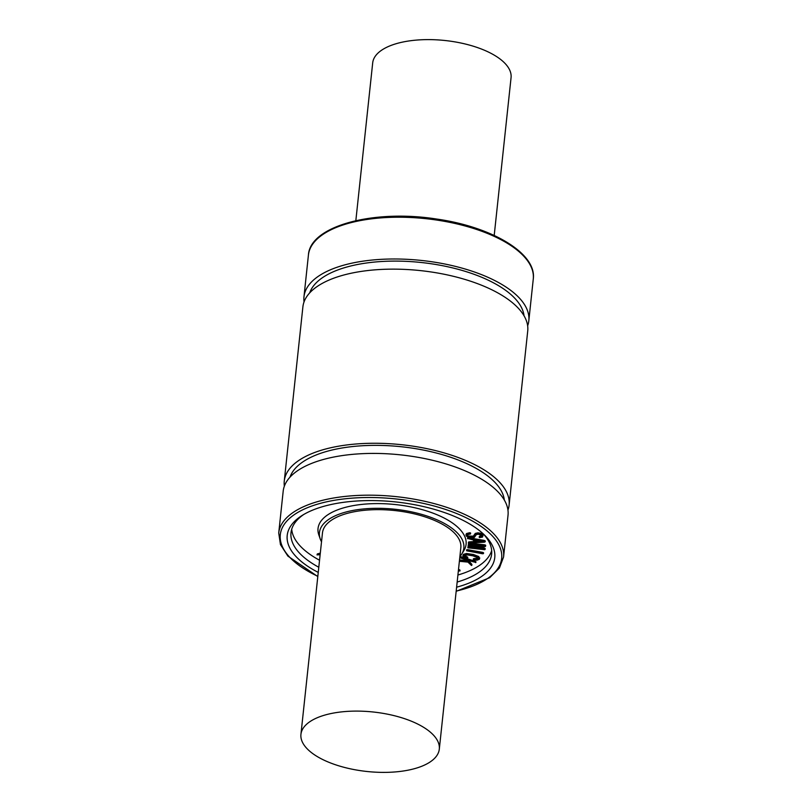 <?xml version="1.0" encoding="UTF-8"?>
<svg xmlns="http://www.w3.org/2000/svg" width="812" height="812" viewBox="0 0 812 812"><rect width="100%" height="100%" fill="white"/><g stroke="black" fill="none" stroke-linecap="round" stroke-linejoin="round"><path stroke-width="1.22" d="M320.131 554.708L317.015 554.9L320.222 553.906M317.015 554.9L317.319 553.936L320.304 553.124M458.435 570.054L459.917 570.988L458.354 570.887M458.526 569.273L459.795 569.963L459.917 570.988L459.998 570.197M459.998 570.207L459.917 570.968M459.44 560.716L467.377 561.447L465.946 559.783L461.074 558.179L461.064 557.58L475.842 562.452L467.651 560.341L471.467 565.487L467.935 562.097L459.379 561.305M460.617 557.915L460.729 556.91L461.795 556.92L475.578 561.457L475.72 562.655M468.697 560.686L471.823 564.34L471.792 565.365M471.873 564.584L471.802 565.193M459.521 559.935L466.636 560.595M461.145 556.799L461.064 557.58M473.731 559.925L473.426 558.737L474.167 558.554L478.258 558.26L478.166 559.042L477.598 557.58L472.878 555.814L467.448 554.921L464.423 555.479L464.626 556.596L467.641 557.874L466.565 558.169L463.226 556.626L463.337 555.124L466.464 554.281L473.355 555.286L478.664 557.326L479.374 559.265L477.009 560.189L473.731 559.925L478.369 558.636M474.167 558.554L474.076 559.336M476.837 558.747L476.756 559.529M464.423 555.479L464.626 556.596L464.708 555.814L467.286 556.88L467.194 557.661M464.515 554.697L464.708 555.814M467.286 556.88L467.631 558.118M467.712 557.337L467.651 557.895M463.226 556.626L463.419 554.342L466.555 553.5L473.437 554.505L478.755 556.545L479.466 558.483M463.307 555.844L463.419 554.342M479.75 557.925L479.374 559.265M482.815 553.195L483.455 553.611L482.582 553.764L466.667 550.8L482.815 553.195L482.896 552.414L483.455 553.611M483.536 552.83L483.465 553.51M466.667 550.8L466.677 549.795L467.55 549.643L482.896 552.414M484.571 545.593L485.606 546.171L484.673 546.618L470.95 546.161L484.358 548.78L484.774 549.694L468.027 547.836L482.328 548.993L468.138 545.826L482.764 545.948L468.595 543.857L484.571 545.593L484.652 544.811L485.688 545.39L485.373 546.496M485.688 545.39L485.606 546.192M475.862 546.324L484.449 548.009L484.358 548.78M484.449 548.009L485.109 549.419M485.2 548.638L485.129 549.267M468.027 547.836L468.169 546.679L472.777 547.115M467.956 546.852L467.874 547.633M468.9 546.354L468.138 545.826L469.103 544.73L473.163 544.862M468.219 545.045L468.138 545.816L469.103 544.73L468.138 545.816M468.544 544.233L468.473 543.258M468.392 544.03L468.686 543.086M470.574 543.208L484.652 544.811M482.978 535.646L482.511 537.077L479.648 537.605L479.273 537.158L481.516 536.529L481.739 535.575L478.501 534.215L476.4 534.529L474.37 537.382L471.721 537.97L468.088 537.311L466.21 535.93L466.413 534.326L469.549 533.514L470.473 533.971L467.57 534.722L467.397 535.89L471.254 537.351L473.234 536.935L475.203 534.184L477.781 533.606L481.14 534.123L482.978 535.646M479.263 537.392L479.364 536.377L479.669 537.036M479.75 536.255L481.597 535.747L481.516 536.529L481.739 535.575M481.597 535.747L481.82 534.793M466.21 535.93L466.504 533.545L469.63 532.733L469.549 533.514M466.291 535.149L466.504 533.545M469.63 532.733L470.574 532.987L470.473 533.971M470.564 533.2L470.493 533.768M467.57 534.722L467.397 535.89L467.489 535.108L468.625 536.833M467.651 533.941L467.489 535.108M468.707 536.052L473.325 536.164L474.228 534.895L474.147 535.676M474.228 534.895L474.208 535.575M474.289 534.793L475.294 533.403L477.862 532.824L481.222 533.342L483.069 534.864M483.404 541.645L475.142 542.254L474.726 540.193L483.404 541.645M474.979 540.234L475.223 541.472L480.186 541.107M475.223 541.472L475.142 542.254M484.155 541.188L485.19 541.736L484.358 542.203L468.433 543.045L473.934 542.335L473.467 539.99L467.844 538.518L484.155 541.188L484.236 540.406L485.272 540.954L484.358 542.203M485.272 540.954L484.439 541.421L485.272 540.954M468.433 543.045L468.524 542.051L468.839 542.71M468.92 541.929L473.782 541.574M467.925 537.737L468.605 537.798L468.524 538.569M468.605 537.798L484.236 540.406M319.542 560.229A100.881 43.371 6.1 0 1 291.711 529.221M491.666 550.587A100.881 43.371 6.1 0 1 457.907 575.018M321.511 541.797A72.623 31.221 6.1 0 1 320.232 538.945L318.852 535.006A74.45 32.003 6.1 0 1 395.464 504.567A74.45 32.003 6.1 0 1 463.916 550.506L461.734 554.068A72.623 31.221 6.1 0 1 459.876 556.585M339.183 712.175A69.578 29.912 6.1 0 1 439.302 749.141A69.578 29.912 6.1 0 1 401.057 771.319A69.578 29.912 6.1 0 1 300.937 734.352A69.578 29.912 6.1 0 1 339.183 712.175M300.937 734.352L322.465 532.905A69.578 29.912 6.1 0 1 394.825 510.555A69.578 29.912 6.1 0 1 460.83 547.694L439.302 749.141M494.203 235.439L511.063 77.647A69.578 29.912 -173.9 0 0 410.943 40.681A69.578 29.912 -173.9 0 0 372.698 62.859L355.839 220.651M503.572 556.991A113.061 48.598 6.1 0 0 396.317 496.65A113.061 48.598 6.1 0 0 278.729 532.966L283.185 491.199A113.061 48.598 6.1 0 1 400.773 454.882A113.061 48.598 6.1 0 1 508.028 515.224L503.572 556.991L499.41 568.024L489.707 577.687L456.161 591.349M290.006 477.151A108.28 46.548 6.1 0 1 401.646 446.773A108.28 46.548 6.1 0 1 504.333 500.06M284.352 486.185A113.061 48.598 6.1 0 1 284.271 481.049A113.061 48.598 6.1 0 1 401.859 444.732A113.061 48.598 6.1 0 1 509.114 505.074A113.061 48.598 6.1 0 1 507.957 510.078M284.271 481.049L302.886 306.926A113.061 48.598 6.1 0 1 420.464 270.609A113.061 48.598 6.1 0 1 527.729 330.951L509.114 505.074M309.697 292.888A108.28 46.548 6.1 0 1 421.337 262.509A108.28 46.548 6.1 0 1 524.034 315.787M304.043 301.922A113.061 48.598 6.1 0 1 303.972 296.776A113.061 48.598 6.1 0 1 421.55 260.459A113.061 48.598 6.1 0 1 528.815 320.801A113.061 48.598 6.1 0 1 527.648 325.815M320.232 538.945A72.623 31.221 6.1 0 1 394.967 509.256A72.623 31.221 6.1 0 1 461.734 554.068M318.791 567.253A100.881 43.371 6.1 0 1 291 532.702A100.881 43.371 6.1 0 1 303.698 514.514M483.059 533.677A100.881 43.371 6.1 0 1 491.625 554.139A100.881 43.371 6.1 0 1 457.156 582.042M318.243 572.399A104.362 44.863 6.1 0 1 301.993 515.549A104.362 44.863 6.1 0 1 395.748 501.938A104.362 44.863 6.1 0 1 484.51 535.057A104.362 44.863 6.1 0 1 456.608 587.188M475.578 561.457L475.487 562.239M460.698 557.133L460.637 557.702M461.795 556.92L461.713 557.692M466.555 553.5L466.464 554.281M473.437 554.505L473.355 555.286M478.755 556.545L478.664 557.326M466.981 549.633L466.89 550.414M467.55 549.643L467.458 550.424M485.424 545.035L485.332 545.816M468.169 546.679L468.077 547.461M468.686 546.649L468.605 547.43M468.666 543.208L468.595 543.857M469.184 543.309L469.123 543.837M470.229 532.794L470.148 533.575M471.346 536.57L471.254 537.351M473.325 536.164L473.234 536.935M475.294 533.403L475.203 534.184M477.862 532.824L477.781 533.606M481.222 533.342L481.14 534.123M482.998 534.743L482.917 535.524M303.972 296.776L308.428 255.009A113.061 48.598 6.1 0 1 426.016 218.692A113.061 48.598 6.1 0 1 533.271 279.034L528.815 320.801M317.827 576.297A111.325 47.857 6.1 0 1 313.351 505.49A111.325 47.857 6.1 0 1 475.538 522.827A111.325 47.857 6.1 0 1 456.192 591.085M475.852 562.513L475.933 561.731M471.833 565.284L471.914 564.502M460.577 557.793L460.658 557.012M473.315 559.61L473.396 558.829M467.682 558.006L467.773 557.225M462.931 555.875L463.023 555.093M483.475 553.561L483.556 552.779M466.575 550.627L466.656 549.856M485.129 549.338L485.211 548.557M479.222 537.26L479.313 536.478M465.997 535.047L466.078 534.266M470.534 533.88L470.615 533.098M485.19 541.797L485.272 541.015M468.392 542.913L468.473 542.132M467.56 538.711L467.641 537.94M308.428 255.009C309.991 225.929 373.672 209.039 436.663 219.047C492.336 226.893 536.955 253.669 533.271 279.034M278.729 532.966L280.465 544.629L287.905 556.118L317.796 576.561"/></g></svg>
